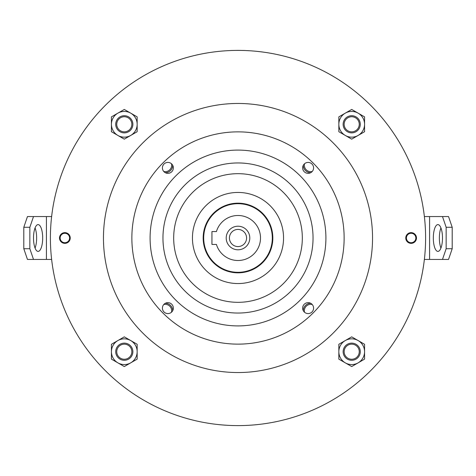 <?xml version="1.0" encoding="UTF-8"?>
<svg xmlns="http://www.w3.org/2000/svg" width="476" height="476" viewBox="0 0 476 476"><rect width="100%" height="100%" fill="white"/><g stroke="black" fill="none" stroke-linecap="round" stroke-linejoin="round"><path stroke-width="0.71" d="M312.22 304.503A6.432 6.432 0 0 0 304.503 312.22M303.266 310.644A7.503 7.503 0 0 1 310.644 303.266M304.503 163.78A6.432 6.432 0 0 0 312.22 171.497M310.644 172.734A7.503 7.503 0 0 1 303.266 165.356M163.78 171.497A6.432 6.432 0 0 0 171.497 163.78M172.734 165.356A7.503 7.503 0 0 1 165.356 172.734M171.497 312.22A6.432 6.432 0 0 0 163.78 304.503M165.356 303.266A7.503 7.503 0 0 1 172.734 310.644M142.865 333.135A134.535 134.535 0 0 0 333.135 333.135A134.535 134.535 0 0 0 333.135 142.865A134.535 134.535 0 0 0 142.865 142.865A134.535 134.535 0 0 0 142.865 333.135M283.482 283.482A64.319 64.319 0 0 0 283.482 192.518A64.319 64.319 0 0 0 192.518 192.518A64.319 64.319 0 0 0 192.518 283.482A64.319 64.319 0 0 0 283.482 283.482M205.787 205.787A45.559 45.559 0 0 0 205.787 270.213A45.559 45.559 0 0 0 270.213 270.213A45.559 45.559 0 0 0 270.213 205.787A45.559 45.559 0 0 0 205.787 205.787M262.633 262.633A34.843 34.843 0 0 0 262.633 213.367A34.843 34.843 0 0 0 213.367 213.367A34.843 34.843 0 0 0 213.367 262.633A34.843 34.843 0 0 0 262.633 262.633M68.663 241.79A5.361 5.361 0 0 0 68.663 234.21A5.361 5.361 0 0 0 61.083 234.21A5.361 5.361 0 0 0 61.083 241.79A5.361 5.361 0 0 0 68.663 241.79M414.917 241.79A5.361 5.361 0 0 0 414.917 234.21A5.361 5.361 0 0 0 407.337 234.21A5.361 5.361 0 0 0 407.337 241.79A5.361 5.361 0 0 0 414.917 241.79M311.982 171.747A5.468 5.468 0 0 0 311.982 164.018A5.468 5.468 0 0 0 304.253 164.018A5.468 5.468 0 0 0 304.253 171.747A5.468 5.468 0 0 0 311.982 171.747M171.747 171.747A5.468 5.468 0 0 0 171.747 164.018A5.468 5.468 0 0 0 164.018 164.018A5.468 5.468 0 0 0 164.018 171.747A5.468 5.468 0 0 0 171.747 171.747M171.747 311.982A5.468 5.468 0 0 0 171.747 304.253A5.468 5.468 0 0 0 164.018 304.253A5.468 5.468 0 0 0 164.018 311.982A5.468 5.468 0 0 0 171.747 311.982M311.982 311.982A5.468 5.468 0 0 0 311.982 304.253A5.468 5.468 0 0 0 304.253 304.253A5.468 5.468 0 0 0 304.253 311.982A5.468 5.468 0 0 0 311.982 311.982M370.655 105.345A187.603 187.603 0 0 0 105.345 105.345A187.603 187.603 0 0 0 105.345 370.655A187.603 187.603 0 0 0 370.655 370.655A187.603 187.603 0 0 0 370.655 105.345M162.953 313.047A106.13 106.13 0 0 0 313.047 313.047A106.13 106.13 0 0 0 313.047 162.953A106.13 106.13 0 0 0 162.953 162.953A106.13 106.13 0 0 0 162.953 313.047M175.84 300.16A87.905 87.905 0 0 1 175.84 175.84A87.905 87.905 0 0 1 300.16 175.84A87.905 87.905 0 0 1 300.16 300.16A87.905 87.905 0 0 1 175.84 300.16M184.938 291.062A75.041 75.041 0 0 0 291.062 291.062A75.041 75.041 0 0 0 291.062 184.938A75.041 75.041 0 0 0 184.938 184.938A75.041 75.041 0 0 0 184.938 291.062M244.063 244.063A8.574 8.574 0 0 0 244.063 231.937A8.574 8.574 0 0 0 231.937 231.937A8.574 8.574 0 0 0 231.937 244.063A8.574 8.574 0 0 0 244.063 244.063M246.336 246.336A11.793 11.793 0 0 0 246.336 229.664A11.793 11.793 0 0 0 229.664 229.664A11.793 11.793 0 0 0 229.664 246.336A11.793 11.793 0 0 0 246.336 246.336M262.258 262.258A34.302 34.302 0 0 1 213.742 262.258A34.302 34.302 0 0 1 213.742 213.742A34.302 34.302 0 0 1 262.258 213.742A34.302 34.302 0 0 1 262.258 262.258M253.916 253.916A22.515 22.515 0 0 0 253.916 222.084A22.515 22.515 0 0 0 216.425 231.568L211.951 231.568L211.951 244.432L216.425 244.432A22.515 22.515 0 0 0 253.916 253.916M433.321 238A13.399 4.582 -90 0 0 437.908 251.399A13.399 4.582 -90 0 0 442.49 238A13.399 4.582 -90 0 0 437.908 224.601A13.399 4.582 -90 0 0 433.321 238M440.931 227.927A13.399 4.582 -90 0 0 439.366 238A13.399 4.582 -90 0 0 440.931 248.073M442.49 216.562L448.535 216.562L452.2 227.278L446.155 227.278L442.49 216.562L424.372 216.562M442.49 259.438L446.155 248.722L452.2 248.722L448.535 259.438L424.372 259.438M446.155 227.278L446.155 248.722M452.2 227.278L452.2 248.722M42.679 238A13.399 4.582 90 0 0 38.092 224.601A13.399 4.582 90 0 0 33.51 238A13.399 4.582 90 0 0 38.092 251.399A13.399 4.582 90 0 0 42.679 238M35.069 248.073A13.399 4.582 90 0 0 36.634 238A13.399 4.582 90 0 0 35.069 227.927M33.51 259.438L27.465 259.438L23.8 248.722L29.845 248.722L33.51 259.438L51.628 259.438M33.51 216.562L29.845 227.278L23.8 227.278L27.465 216.562L51.628 216.562M29.845 248.722L29.845 227.278M23.8 248.722L23.8 227.278M64.873 242.718A4.718 4.718 0 0 0 69.585 238A4.718 4.718 0 0 0 64.873 233.282A4.718 4.718 0 0 0 60.154 238A4.718 4.718 0 0 0 64.873 242.718M64.873 232.639A5.361 5.361 0 0 1 70.228 238A5.361 5.361 0 0 1 59.916 240.053A5.361 5.361 0 0 1 61.083 234.21M411.127 242.718A4.718 4.718 0 0 0 415.845 238A4.718 4.718 0 0 0 411.127 233.282A4.718 4.718 0 0 0 406.415 238A4.718 4.718 0 0 0 411.127 242.718M411.127 232.639A5.361 5.361 0 0 1 416.488 238A5.361 5.361 0 0 1 406.177 240.053A5.361 5.361 0 0 1 407.337 234.21M131.84 351.704A7.545 7.545 0 0 0 124.296 344.16A7.545 7.545 0 0 0 116.751 351.704A7.545 7.545 0 0 0 124.296 359.249A7.545 7.545 0 0 0 131.84 351.704M115.722 351.704A8.574 8.574 0 0 1 124.296 343.131A8.574 8.574 0 0 1 132.869 351.704A8.574 8.574 0 0 1 124.296 360.278A8.574 8.574 0 0 1 115.722 351.704M345.386 347.575A7.545 7.545 0 0 0 347.575 358.023A7.545 7.545 0 0 0 358.023 355.834A7.545 7.545 0 0 0 355.834 345.386A7.545 7.545 0 0 0 345.386 347.575M358.886 356.393A8.574 8.574 0 0 1 347.016 358.886A8.574 8.574 0 0 1 344.523 347.016A8.574 8.574 0 0 1 356.393 344.523A8.574 8.574 0 0 1 358.886 356.393M345.386 120.166A7.545 7.545 0 0 0 347.575 130.614A7.545 7.545 0 0 0 358.023 128.425A7.545 7.545 0 0 0 355.834 117.977A7.545 7.545 0 0 0 345.386 120.166M358.886 128.984A8.574 8.574 0 0 1 347.016 131.477A8.574 8.574 0 0 1 344.523 119.607A8.574 8.574 0 0 1 356.393 117.114A8.574 8.574 0 0 1 358.886 128.984M117.977 120.166A7.545 7.545 0 0 0 120.166 130.614A7.545 7.545 0 0 0 130.614 128.425A7.545 7.545 0 0 0 128.425 117.977A7.545 7.545 0 0 0 117.977 120.166M131.477 128.984A8.574 8.574 0 0 1 119.607 131.477A8.574 8.574 0 0 1 117.114 119.607A8.574 8.574 0 0 1 128.984 117.114A8.574 8.574 0 0 1 131.477 128.984M117.864 340.566A12.864 12.864 0 0 1 137.159 351.704L137.159 359.13L130.727 362.843A12.864 12.864 0 0 1 111.432 351.704A12.864 12.864 0 0 1 117.864 340.566L124.296 336.847L137.159 344.279L137.159 351.704A12.864 12.864 0 0 1 130.727 362.843L124.296 366.556L111.432 359.13L111.432 344.279L117.864 340.566M117.864 113.157A12.864 12.864 0 0 1 137.159 124.296L137.159 131.721L130.727 135.434A12.864 12.864 0 0 1 111.432 124.296A12.864 12.864 0 0 1 117.864 113.157L124.296 109.444L137.159 116.87L137.159 124.296A12.864 12.864 0 0 1 130.727 135.434L124.296 139.153L111.432 131.721L111.432 116.87L117.864 113.157M345.273 340.566A12.864 12.864 0 0 1 364.568 351.704L364.568 359.13L358.136 362.843A12.864 12.864 0 0 1 338.841 351.704A12.864 12.864 0 0 1 345.273 340.566L351.704 336.847L364.568 344.279L364.568 351.704A12.864 12.864 0 0 1 358.136 362.843L351.704 366.556L338.841 359.13L338.841 344.279L345.273 340.566M345.273 113.157A12.864 12.864 0 0 1 364.568 124.296L364.568 131.721L358.136 135.434A12.864 12.864 0 0 1 338.841 124.296A12.864 12.864 0 0 1 345.273 113.157L351.704 109.444L364.568 116.87L364.568 124.296A12.864 12.864 0 0 1 358.136 135.434L351.704 139.153L338.841 131.721L338.841 116.87L345.273 113.157M429.584 216.562L429.584 259.438M46.416 259.438L46.416 216.562"/></g></svg>
